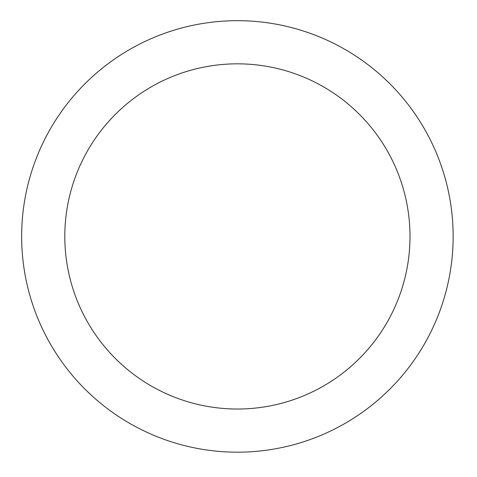 <?xml version="1.0" encoding="UTF-8"?>
<svg xmlns="http://www.w3.org/2000/svg" width="477" height="477" viewBox="0 0 477 477"><rect width="100%" height="100%" fill="white"/><g stroke="black" fill="none" stroke-linecap="round" stroke-linejoin="round"><path stroke-width="0.72" d="M237.403 452.178A215.747 215.747 0 0 0 424.244 128.551A215.747 215.747 0 0 0 50.556 128.551A215.747 215.747 0 0 0 237.403 452.178M237.403 409.027A172.596 172.596 0 0 0 386.877 150.13A172.596 172.596 0 0 0 87.929 150.13A172.596 172.596 0 0 0 237.403 409.027"/></g></svg>
